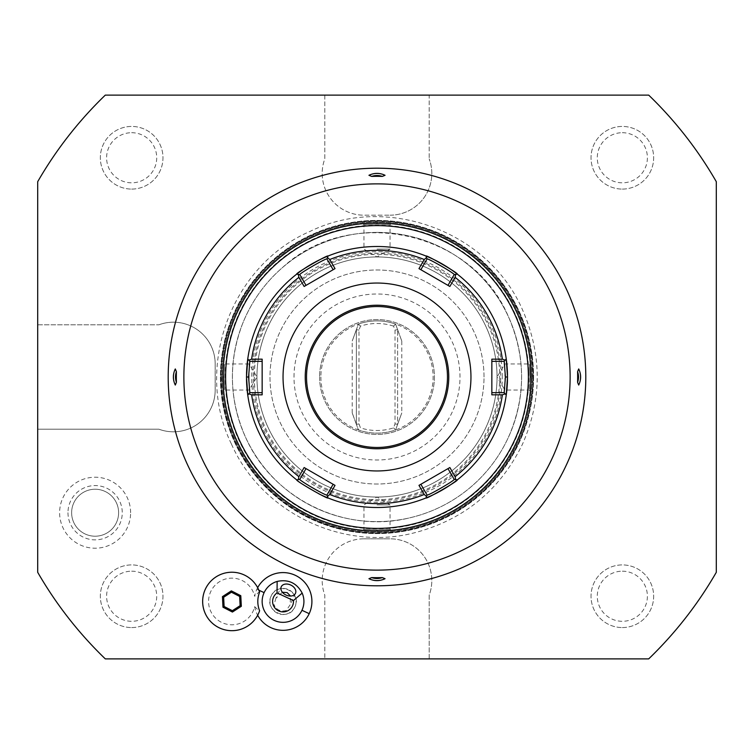 <?xml version="1.0" encoding="UTF-8"?>
<svg xmlns="http://www.w3.org/2000/svg" width="754" height="754" viewBox="0 0 754 754"><rect width="100%" height="100%" fill="white"/><g stroke="black" fill="none" stroke-linecap="round" stroke-linejoin="round"><path stroke-width="0.57" stroke-dasharray="3.77 2.83" d="M335.021 485.369L333.145 484.285L326.972 494.973L327.999 497.951A130.499 130.499 0 0 0 426.001 497.951L427.028 494.973L420.855 484.285L418.979 485.369M246.501 377.82A130.499 130.499 0 0 0 246.511 378.649M262.156 394.832L262.156 392.664L249.819 392.664L247.755 395.039A130.499 130.499 0 0 0 318.216 493.512M433.927 494.426A130.499 130.499 0 0 0 434.436 494.181M438.724 491.985A130.499 130.499 0 0 0 439.328 491.655M449.865 467.537L447.98 468.62L454.153 479.308L457.244 479.912A130.499 130.499 0 0 0 506.245 395.039L504.181 392.664L491.844 392.664L491.844 359.168M507.461 380.261A130.499 130.499 0 0 0 507.48 379.488M507.489 378.649A130.499 130.499 0 0 0 507.499 377.82M507.499 376.18A130.499 130.499 0 0 0 507.489 375.351M491.844 361.336L504.181 361.336L506.245 358.961A130.499 130.499 0 0 0 457.244 274.088L454.153 274.692L447.98 285.38L449.865 286.463M418.979 268.631L420.855 269.715L427.028 259.027L426.001 256.049A130.499 130.499 0 0 0 327.999 256.049L326.972 259.027L333.145 269.715L304.135 286.463M320.073 259.574A130.499 130.499 0 0 0 319.564 259.819M315.276 262.015A130.499 130.499 0 0 0 314.672 262.345M306.02 285.38L299.847 274.692L296.756 274.088A130.499 130.499 0 0 0 247.755 358.961L249.819 361.336L262.156 361.336L262.156 392.664M246.539 373.739A130.499 130.499 0 0 0 246.52 374.512M246.511 375.351A130.499 130.499 0 0 0 246.501 376.18M262.156 359.168L262.156 361.336M491.844 394.832L491.844 392.664M306.529 377A70.471 70.471 0 0 0 377 447.471A70.471 70.471 0 0 0 447.471 377A70.471 70.471 0 0 0 377 306.529A70.471 70.471 0 0 0 306.529 377M294.003 377A82.997 82.997 0 0 1 377 294.003A82.997 82.997 0 0 1 459.997 377A82.997 82.997 0 0 1 377 459.997A82.997 82.997 0 0 1 294.003 377M335.021 268.631L333.145 269.715M420.855 269.715L447.98 285.38M447.98 468.62L420.855 484.285M304.135 467.537L333.145 484.285M299.847 479.308L296.756 479.912L299.847 479.308L306.02 468.62M502.277 377A125.277 125.277 0 0 0 377 251.723A125.277 125.277 0 0 0 251.723 377A125.277 125.277 0 0 0 377 502.277A125.277 125.277 0 0 0 502.277 377M484.011 377A107.011 107.011 0 0 0 377 269.989A107.011 107.011 0 0 0 269.989 377A107.011 107.011 0 0 0 377 484.011A107.011 107.011 0 0 0 484.011 377A107.011 107.011 0 0 0 377 269.989A107.011 107.011 0 0 0 269.989 377A107.011 107.011 0 0 0 377 484.011A107.011 107.011 0 0 0 484.011 377M530.618 366.359L530.335 362.806L529.299 363.946L504.888 363.946L497.046 377A120.046 120.046 0 0 0 361.326 257.981A120.046 120.046 0 0 0 261.044 408.074A120.046 120.046 0 0 0 497.046 377A120.046 120.046 0 0 0 377 256.954A120.046 120.046 0 0 0 256.954 377A120.046 120.046 0 0 0 377 497.046A120.046 120.046 0 0 0 497.046 377L504.888 390.054L504.888 363.946L504.888 390.054L529.299 390.054L530.335 391.194L530.986 378.367A153.986 153.986 0 0 0 530.986 377L530.986 377.707M223.382 387.641L223.665 391.194L224.701 390.054L249.112 390.054L256.954 377L249.112 363.946L249.112 390.054L249.112 363.946L224.701 363.946L223.665 362.806L223.014 375.633A153.986 153.986 0 0 0 223.014 377L223.014 377.707A153.986 153.986 0 0 0 223.665 391.194L223.014 378.367M377 530.986L376.293 530.986L377.707 530.986L377 530.986L377 529.949C360.167 529.242 360.167 529.242 377 529.949C360.167 529.242 360.167 529.242 377 529.949C393.833 529.242 393.833 529.242 377 529.949C393.833 529.242 393.833 529.242 377 529.949L377 530.986M375.633 530.986L362.806 530.335L375.633 530.986M378.367 530.986L391.194 530.335L378.367 530.986M529.949 377C529.242 393.833 529.242 393.833 529.949 377C529.242 393.833 529.242 393.833 529.949 377C529.242 360.167 529.242 360.167 529.949 377C529.242 360.167 529.242 360.167 529.949 377L530.986 377L529.949 377M530.986 377L530.986 376.293A153.986 153.986 0 0 0 530.335 362.806L530.986 375.633M223.014 377L224.051 377C224.758 393.833 224.758 393.833 224.051 377C224.758 393.833 224.758 393.833 224.051 377C224.758 360.167 224.758 360.167 224.051 377C224.758 360.167 224.758 360.167 224.051 377L223.014 377L223.014 376.293M377 223.014L376.293 223.014L377.707 223.014L377 223.014L377 224.051C360.167 224.758 360.167 224.758 377 224.051C360.167 224.758 360.167 224.758 377 224.051C393.833 224.758 393.833 224.758 377 224.051C393.833 224.758 393.833 224.758 377 224.051L377 223.014M375.633 223.014L362.806 223.665L375.633 223.014M378.367 223.014L391.194 223.665L378.367 223.014M528.384 377A151.384 151.384 0 0 0 377 225.616A151.384 151.384 0 0 0 225.616 377A151.384 151.384 0 0 0 377 528.384A151.384 151.384 0 0 0 528.384 377M254.334 377A122.666 122.666 0 0 0 377 499.666A122.666 122.666 0 0 0 499.666 377A122.666 122.666 0 0 0 377 254.334A122.666 122.666 0 0 0 254.334 377M256.944 377A120.056 120.056 0 0 0 377 497.056A120.056 120.056 0 0 0 497.056 377A120.056 120.056 0 0 0 377 256.944A120.056 120.056 0 0 0 256.944 377A120.056 120.056 0 0 1 377 256.944A120.056 120.056 0 0 1 497.056 377A120.056 120.056 0 0 1 377 497.056A120.056 120.056 0 0 1 256.944 377M578.704 385.058L578.987 384.455M578.987 369.545L578.704 368.942M385.058 578.704L384.455 578.987M369.545 578.987L368.942 578.704M368.942 175.296L369.545 175.013M384.455 175.013L385.058 175.296M175.296 368.942L175.013 369.545M175.013 384.455L175.296 385.058M585.801 377A208.801 208.801 0 0 1 377 585.801A208.801 208.801 0 0 1 168.199 377A208.801 208.801 0 0 1 377 168.199A208.801 208.801 0 0 1 585.801 377A208.801 208.801 0 0 0 578.686 322.957M168.199 377A208.801 208.801 0 0 0 175.314 431.043M257.661 587.677A28.878 28.878 0 0 0 254.635 596.291A23.327 23.327 0 0 0 218.754 582.182A23.327 23.327 0 0 0 218.754 620.74A23.327 23.327 0 0 0 254.635 606.621A28.878 28.878 0 0 0 257.661 615.236M37.7 181.686L37.7 572.314M105.306 95.117L429.196 95.117L429.196 158.887L429.196 95.117L648.694 95.117M716.3 572.314L716.3 181.686M105.306 658.883L648.694 658.883M429.196 658.883L429.196 595.113A41.762 41.762 0 0 0 390.054 538.818A41.762 41.762 0 0 1 429.196 595.113L429.196 658.883M363.946 538.818L390.054 538.818L363.946 538.818A41.762 41.762 0 0 0 324.804 595.113L324.804 658.883L324.804 595.113A41.762 41.762 0 0 1 363.946 538.818M37.7 429.196L158.887 429.196A41.762 41.762 0 0 0 215.182 390.054A41.762 41.762 0 0 1 158.887 429.196L37.7 429.196M215.182 363.946L215.182 390.054L215.182 363.946A41.762 41.762 0 0 0 158.887 324.804A41.762 41.762 0 0 1 215.182 363.946M37.7 324.804L158.887 324.804L37.7 324.804M324.804 95.117L324.804 158.887A41.762 41.762 0 0 0 363.946 215.182L390.054 215.182L363.946 215.182A41.762 41.762 0 0 1 324.804 158.887L324.804 95.117M390.054 215.182A41.762 41.762 0 0 0 429.196 158.887A41.762 41.762 0 0 1 390.054 215.182M221.167 377A155.833 155.833 0 0 0 377 532.833A155.833 155.833 0 0 0 532.833 377A155.833 155.833 0 0 0 377 221.167A155.833 155.833 0 0 0 221.167 377M622.342 627.564A31.319 31.319 0 0 0 653.661 596.244A31.319 31.319 0 0 0 622.342 564.916A31.319 31.319 0 0 0 591.023 596.244A31.319 31.319 0 0 0 622.342 627.564A31.319 31.319 0 0 1 591.023 596.244A31.319 31.319 0 0 1 622.342 564.916A31.319 31.319 0 0 1 653.661 596.244A31.319 31.319 0 0 1 622.342 627.564M622.342 189.084A31.319 31.319 0 0 0 653.661 157.756A31.319 31.319 0 0 0 622.342 126.436A31.319 31.319 0 0 0 591.023 157.756A31.319 31.319 0 0 0 622.342 189.084A31.319 31.319 0 0 1 591.023 157.756A31.319 31.319 0 0 1 622.342 126.436A31.319 31.319 0 0 1 653.661 157.756A31.319 31.319 0 0 1 622.342 189.084M131.658 627.564A31.319 31.319 0 0 0 162.977 596.244A31.319 31.319 0 0 0 131.658 564.916A31.319 31.319 0 0 0 100.339 596.244A31.319 31.319 0 0 0 131.658 627.564A31.319 31.319 0 0 1 100.339 596.244A31.319 31.319 0 0 1 131.658 564.916A31.319 31.319 0 0 1 162.977 596.244A31.319 31.319 0 0 1 131.658 627.564M131.658 189.084A31.319 31.319 0 0 0 162.977 157.756A31.319 31.319 0 0 0 131.658 126.436A31.319 31.319 0 0 0 100.339 157.756A31.319 31.319 0 0 0 131.658 189.084A31.319 31.319 0 0 1 100.339 157.756A31.319 31.319 0 0 1 131.658 126.436A31.319 31.319 0 0 1 162.977 157.756A31.319 31.319 0 0 1 131.658 189.084M130.612 512.72A35.495 35.495 0 0 0 95.117 477.225A35.495 35.495 0 0 0 59.623 512.72A35.495 35.495 0 0 0 95.117 548.215A35.495 35.495 0 0 0 130.612 512.72M532.032 377A155.032 155.032 0 0 0 377 221.968A155.032 155.032 0 0 0 221.968 377A155.032 155.032 0 0 0 377 532.032A155.032 155.032 0 0 0 532.032 377A155.032 155.032 0 0 1 377 532.032A155.032 155.032 0 0 1 221.968 377A155.032 155.032 0 0 1 377 221.968A155.032 155.032 0 0 1 532.032 377M533.596 377A156.596 156.596 0 0 1 377 533.596A156.596 156.596 0 0 1 220.404 377A156.596 156.596 0 0 1 377 220.404A156.596 156.596 0 0 1 533.596 377A156.596 156.596 0 0 1 377 533.596A156.596 156.596 0 0 1 220.404 377A156.596 156.596 0 0 1 377 220.404A156.596 156.596 0 0 1 533.596 377A156.596 156.596 0 0 0 377 220.404A156.596 156.596 0 0 0 220.404 377A156.596 156.596 0 0 0 377 533.596A156.596 156.596 0 0 0 533.596 377A156.596 156.596 0 0 0 377 220.404A156.596 156.596 0 0 0 220.404 377A156.596 156.596 0 0 0 377 533.596A156.596 156.596 0 0 0 533.596 377M377 232.402A144.598 144.598 0 0 1 521.598 377A144.598 144.598 0 0 1 377 521.598A144.598 144.598 0 0 1 232.402 377A144.598 144.598 0 0 1 377 232.402A144.598 144.598 0 0 1 521.598 377A144.598 144.598 0 0 1 377 521.598A144.598 144.598 0 0 1 232.402 377A144.598 144.598 0 0 1 377 232.402M533.078 377A156.078 156.078 0 0 0 377 220.922A156.078 156.078 0 0 0 220.922 377A156.078 156.078 0 0 0 377 533.078A156.078 156.078 0 0 0 533.078 377A156.078 156.078 0 0 0 377 220.922A156.078 156.078 0 0 0 220.922 377A156.078 156.078 0 0 0 377 533.078A156.078 156.078 0 0 0 533.078 377M528.79 371.788A151.884 151.884 0 0 1 379.611 528.856A151.884 151.884 0 0 1 225.116 377A151.884 151.884 0 0 1 374.389 225.144A151.884 151.884 0 0 1 528.79 371.788M319.583 377A57.417 57.417 0 0 0 377 434.417A57.417 57.417 0 0 0 434.417 377A57.417 57.417 0 0 0 377 319.583A57.417 57.417 0 0 0 319.583 377A57.417 57.417 0 0 1 377 319.583A57.417 57.417 0 0 1 434.417 377A57.417 57.417 0 0 1 377 434.417A57.417 57.417 0 0 1 319.583 377M320.884 377A56.116 56.116 0 0 0 358.414 429.95L356.378 424.351L356.378 329.649L352.203 341.119L358.414 324.05A56.116 56.116 0 0 0 320.884 377M393.56 427.876L395.586 429.95A56.116 56.116 0 0 1 358.414 429.95L352.203 412.881L356.378 424.351L356.378 329.649L358.414 324.05A56.116 56.116 0 0 1 395.586 324.05L397.622 329.649L397.622 424.351L395.586 429.95A56.116 56.116 0 0 0 395.586 324.05L393.56 326.124L395.011 330.111L395.011 423.889L393.56 427.876A53.506 53.506 0 0 1 360.44 427.876L358.989 423.889L358.989 330.111L360.44 326.124A53.506 53.506 0 0 1 393.56 326.124M356.378 424.351L358.989 423.889M360.44 326.124L358.414 324.05A56.116 56.116 0 0 1 395.586 324.05L401.797 341.119L397.622 329.649L397.622 424.351L401.797 412.881L395.586 429.95A56.116 56.116 0 0 1 358.414 429.95L360.44 427.876M397.622 424.351L395.011 423.889M356.378 329.649L358.989 330.111M397.622 329.649L395.011 330.111M622.342 571.183A25.052 25.052 0 0 1 647.394 596.244A25.052 25.052 0 0 1 622.342 621.296A25.052 25.052 0 0 1 597.281 596.244A25.052 25.052 0 0 1 622.342 571.183M622.342 132.704A25.052 25.052 0 0 1 647.394 157.756A25.052 25.052 0 0 1 622.342 182.817A25.052 25.052 0 0 1 597.281 157.756A25.052 25.052 0 0 1 622.342 132.704M131.658 571.183A25.052 25.052 0 0 1 156.719 596.244A25.052 25.052 0 0 1 131.658 621.296A25.052 25.052 0 0 1 106.606 596.244A25.052 25.052 0 0 1 131.658 571.183M131.658 132.704A25.052 25.052 0 0 1 156.719 157.756A25.052 25.052 0 0 1 131.658 182.817A25.052 25.052 0 0 1 106.606 157.756A25.052 25.052 0 0 1 131.658 132.704M67.973 512.72A27.144 27.144 0 0 0 95.117 539.864A27.144 27.144 0 0 0 122.261 512.72A27.144 27.144 0 0 0 95.117 485.576A27.144 27.144 0 0 0 67.973 512.72M118.614 512.72A23.487 23.487 0 0 1 95.117 536.207A23.487 23.487 0 0 1 71.63 512.72A23.487 23.487 0 0 1 95.117 489.233A23.487 23.487 0 0 1 118.614 512.72A23.487 23.487 0 0 1 95.117 536.207A23.487 23.487 0 0 1 71.63 512.72A23.487 23.487 0 0 1 95.117 489.233A23.487 23.487 0 0 1 118.614 512.72M301.968 610.288A20.876 20.876 0 0 0 291.864 582.54A20.876 20.876 0 0 0 264.117 592.635A20.876 20.876 0 0 0 274.22 620.382A20.876 20.876 0 0 0 301.968 610.288M254.635 606.621L259.404 611.306L259.593 610.768M259.593 592.144L259.404 591.607L254.635 596.291M286.294 610.486A7.832 5.532 -155 0 1 279.008 610.109A7.832 5.532 -155 0 1 274.041 604.774C276.548 610.052 280.629 611.956 286.294 610.486L290.139 604.765L290.516 596.046M295.464 593.351L290.139 604.765M271.214 595.943C263.363 610.863 288.48 622.578 294.871 606.979C302.712 592.06 277.595 580.344 271.214 595.943A13.054 13.054 0 0 0 277.529 613.285A13.054 13.054 0 0 0 294.871 606.979A13.054 13.054 0 0 0 288.556 589.628A13.054 13.054 0 0 0 271.214 595.943M282.382 592.248L275.86 598.327L281.27 586.725M275.945 598.148L274.041 604.774M232.355 610.702L240.121 605.679L239.659 596.433L231.421 592.22L223.646 597.243L224.108 606.489L232.355 610.702M377 249.112L390.054 249.112L377 249.112M377 504.888L390.054 504.888L377 504.888M247.755 358.961L249.819 361.336L247.755 358.961M506.245 395.039L504.181 392.664L506.245 395.039M426.001 497.951L427.028 494.973L426.001 497.951M327.999 256.049L326.972 259.027L327.999 256.049M457.244 274.088L454.153 274.692L457.244 274.088M257.5 409.017A123.713 123.713 0 0 1 344.983 257.5A123.713 123.713 0 0 1 496.5 344.983A123.713 123.713 0 0 1 409.017 496.5A123.713 123.713 0 0 1 257.5 409.017M532.145 377A155.145 155.145 0 0 0 377 221.855A155.145 155.145 0 0 0 221.855 377A155.145 155.145 0 0 0 377 532.145A155.145 155.145 0 0 0 532.145 377M352.203 412.881L352.203 341.119M401.797 341.119L401.797 412.881M258.848 590.184L256.869 589.26M247.755 395.039L249.819 392.664M506.245 358.961L504.181 361.336M457.244 479.912L454.153 479.308M296.756 274.088L299.847 274.692M426.001 256.049L427.028 259.027M327.999 497.951L326.972 494.973M362.806 223.665L363.946 224.701L363.946 249.112L377 256.954L390.054 249.112L390.054 224.701L391.194 223.665M362.806 530.335L363.946 529.299L363.946 504.888L377 497.046L390.054 504.888L390.054 529.299L391.194 530.335M231.327 443.795C193.627 366.868 231.45 265.012 310.205 231.327C387.104 193.637 488.978 231.431 522.673 310.205C542.164 354.974 542.069 399.705 522.39 444.389C499.572 490.873 463.06 520.477 412.862 533.191C341.157 551.042 260.884 511.514 231.327 443.795M245.559 437.263C272.232 498.375 344.663 534.039 409.356 517.923C431.109 512.861 450.675 503.333 468.055 489.318C485.359 475.209 498.733 458.036 508.187 437.81C525.943 397.49 526.019 357.132 508.441 316.737C472.871 230.997 350.412 204.372 282.458 267.595C264.418 283.306 251.016 302.288 242.251 324.55C228.132 362.57 229.235 400.138 245.559 437.263"/><path stroke-width="1.13" d="M333.768 484.643L333.145 484.285L326.972 494.973L327.481 496.462L329.752 494.483A126.634 126.634 0 0 0 424.248 494.483L426.519 496.462L426.001 497.951A130.499 130.499 0 0 1 327.999 497.951L327.481 496.462M318.885 493.842A130.499 130.499 0 0 0 327.999 497.951C328.471 499.789 294.908 480.411 296.756 479.912A130.499 130.499 0 0 1 247.755 395.039L246.501 377A130.499 130.499 0 0 0 246.501 377.82M507.499 377.82A130.499 130.499 0 0 0 507.499 377L506.245 395.039A130.499 130.499 0 0 1 457.244 479.912C459.073 480.43 425.501 499.798 426.001 497.951A130.499 130.499 0 0 0 433.927 494.426M246.511 378.649A130.499 130.499 0 0 0 247.708 394.738M247.746 395.021A130.499 130.499 0 0 0 247.755 395.039L248.792 393.842L251.629 394.823A126.634 126.634 0 0 0 298.876 476.66L298.301 479.61L296.756 479.912M434.436 494.181A130.499 130.499 0 0 0 435.105 493.851M435.303 493.757A130.499 130.499 0 0 0 438.724 491.985M439.328 491.655A130.499 130.499 0 0 0 457.244 479.912L455.699 479.61L455.124 476.66A126.634 126.634 0 0 0 502.371 394.823L505.208 393.842L506.245 395.039A130.499 130.499 0 0 0 506.254 395.021M506.292 394.728A130.499 130.499 0 0 0 507.461 380.261M507.48 379.488A130.499 130.499 0 0 0 507.489 378.649M262.156 393.381L262.156 392.664L249.819 392.664L248.792 393.842M249.819 392.664L248.584 377L249.819 361.336L262.156 361.336L262.156 360.619M246.501 376.18A130.499 130.499 0 0 0 246.501 377L247.755 358.961A130.499 130.499 0 0 1 296.756 274.088C294.927 273.57 328.499 254.202 327.999 256.049A130.499 130.499 0 0 1 426.001 256.049C425.501 254.202 459.073 273.57 457.244 274.088A130.499 130.499 0 0 1 506.245 358.961L507.499 377A130.499 130.499 0 0 0 507.499 376.18M507.489 375.351A130.499 130.499 0 0 0 506.292 359.262M506.254 358.979A130.499 130.499 0 0 0 506.245 358.961L505.208 360.158L502.371 359.177A126.634 126.634 0 0 0 455.124 277.34L455.699 274.39L457.244 274.088A130.499 130.499 0 0 0 435.303 260.243M435.105 260.149A130.499 130.499 0 0 0 426.001 256.049L426.519 257.538L424.248 259.517A126.634 126.634 0 0 0 329.752 259.517L327.481 257.538L327.999 256.049A130.499 130.499 0 0 0 320.073 259.574M319.564 259.819A130.499 130.499 0 0 0 318.895 260.149M318.697 260.243A130.499 130.499 0 0 0 315.276 262.015M314.672 262.345A130.499 130.499 0 0 0 296.756 274.088L298.301 274.39L298.876 277.34A126.634 126.634 0 0 0 251.629 359.177L248.792 360.158L247.755 358.961A130.499 130.499 0 0 0 247.746 358.979M247.746 359.036A130.499 130.499 0 0 0 246.539 373.739M246.52 374.512A130.499 130.499 0 0 0 246.511 375.351M491.844 360.619L491.844 361.336L504.181 361.336L505.208 360.158M504.181 361.336L505.416 377L504.181 392.664L505.208 393.842M448.611 468.262L447.98 468.62L454.153 479.308L455.699 479.61M454.153 479.308C455.661 479.987 426.849 496.622 427.028 494.973L426.519 496.462M424.248 494.483L418.979 485.369L449.865 467.537L455.124 476.66M420.232 484.643L420.855 484.285L427.028 494.973M251.629 359.177L262.156 359.168L262.156 394.832L251.629 394.823M283.042 377A93.958 93.958 0 0 0 377 470.958A93.958 93.958 0 0 0 470.958 377A93.958 93.958 0 0 0 377 283.042A93.958 93.958 0 0 0 283.042 377M502.371 394.823L491.844 394.832L491.844 359.168L502.371 359.177M298.876 476.66L304.135 467.537L335.021 485.369L329.752 494.483M249.819 361.336L248.792 360.158M306.02 285.38L299.847 274.692L298.301 274.39M299.847 274.692C298.339 274.013 327.151 257.378 326.972 259.027L327.481 257.538M420.232 269.357L420.855 269.715L427.028 259.027L426.519 257.538M427.028 259.027C426.849 257.378 455.661 274.013 454.153 274.692L455.699 274.39M455.124 277.34L449.865 286.463L418.979 268.631L424.248 259.517M448.611 285.738L447.98 285.38L454.153 274.692M329.752 259.517L335.021 268.631L304.135 286.463L298.876 277.34M504.181 392.664L491.844 392.664L491.844 393.381M306.529 377A70.471 70.471 0 0 0 377 447.471A70.471 70.471 0 0 0 447.471 377A70.471 70.471 0 0 0 377 306.529A70.471 70.471 0 0 0 306.529 377M326.972 259.027L333.145 269.715L333.768 269.357M305.389 468.262L306.02 468.62L299.847 479.308L298.301 479.61M326.972 494.973C327.142 496.613 298.339 479.987 299.847 479.308M225.616 377A151.384 151.384 0 0 0 377 528.384A151.384 151.384 0 0 0 528.384 377A151.384 151.384 0 0 0 377 225.616A151.384 151.384 0 0 0 225.616 377M530.986 375.633L530.986 376.293A153.986 153.986 0 0 1 530.986 377A153.986 153.986 0 0 0 377 223.014A153.986 153.986 0 0 0 223.014 377A153.986 153.986 0 0 0 377 530.986A153.986 153.986 0 0 0 530.986 377C530.279 395.322 530.279 395.322 530.986 377L530.618 366.359M530.986 377.707L530.986 378.367A153.986 153.986 0 0 1 383.418 530.854A153.986 153.986 0 0 1 223.665 391.194M223.382 387.641L223.014 377C223.721 358.678 223.721 358.678 223.014 377A153.986 153.986 0 0 0 223.014 377.707L223.014 378.367M376.293 530.986L375.633 530.986L376.293 530.986M377.707 530.986L378.367 530.986L377.707 530.986M223.014 376.293L223.014 375.633A153.986 153.986 0 0 1 370.582 223.146A153.986 153.986 0 0 1 530.335 362.806M376.293 223.014L375.633 223.014L376.293 223.014M377.707 223.014L378.367 223.014L377.707 223.014M190.451 426.981A193.128 193.128 0 0 0 426.981 563.549A193.128 193.128 0 0 0 563.549 327.019A193.128 193.128 0 0 0 327.019 190.451A193.128 193.128 0 0 0 190.451 426.981M578.686 322.957A208.801 208.801 0 0 1 431.043 578.686A208.801 208.801 0 0 1 175.314 431.043A208.801 208.801 0 0 1 322.957 175.314A208.801 208.801 0 0 1 578.686 322.957M578.704 368.942L577.592 371.675A200.658 200.658 0 0 1 577.592 382.325L578.704 385.058C581.259 379.686 581.259 374.314 578.704 368.942A18.266 18.266 0 0 1 578.704 385.058M371.675 577.592A200.658 200.658 0 0 0 382.325 577.592L385.058 578.704C379.686 581.259 374.314 581.259 368.942 578.704L371.675 577.592A16.183 16.183 0 0 0 382.325 577.592M382.325 176.408A200.658 200.658 0 0 0 371.675 176.408L368.942 175.296C374.314 172.741 379.686 172.741 385.058 175.296L382.325 176.408A16.183 16.183 0 0 0 371.675 176.408M176.408 371.675L175.296 368.942C172.741 374.314 172.741 379.686 175.296 385.058L176.408 382.325A200.658 200.658 0 0 1 176.408 371.675A16.183 16.183 0 0 0 176.408 382.325M37.7 572.314A391.496 391.496 0 0 0 105.306 658.883L648.694 658.883A391.496 391.496 0 0 0 716.3 572.314L716.3 181.686A391.496 391.496 0 0 0 648.694 95.117L105.306 95.117A391.496 391.496 0 0 0 37.7 181.686L37.7 572.314A391.496 391.496 0 0 0 105.306 658.883M257.661 615.236A28.878 28.878 0 0 0 309.206 613.662A28.878 28.878 0 0 0 296.039 575.679A28.878 28.878 0 0 0 257.661 587.677M716.3 181.686A391.496 391.496 0 0 0 648.694 95.117M648.694 658.883A391.496 391.496 0 0 0 716.3 572.314M105.306 95.117A391.496 391.496 0 0 0 37.7 181.686M259.404 611.306L259.593 610.768A25.231 25.231 0 0 1 259.593 592.144L259.404 591.607A29.236 29.236 0 0 0 214.466 577.979A29.236 29.236 0 0 0 214.466 624.943A29.236 29.236 0 0 0 259.404 611.306M293.438 600.552L302.175 593.106A20.876 20.876 0 0 1 274.22 620.382A20.876 20.876 0 0 1 277.142 581.428L277.048 592.908A10.443 10.443 0 0 0 285.738 611.541A10.443 10.443 0 0 0 293.438 600.552L277.048 592.908M302.175 593.106C296.737 582.974 288.396 579.081 277.142 581.428M290.705 585.019A7.832 5.532 -155 0 1 295.464 593.351A7.832 5.532 -155 0 1 286.03 595.057A7.832 5.532 -155 0 1 281.27 586.725A7.832 5.532 -155 0 1 290.705 585.019M290.516 596.046L287.161 592.616L282.382 592.248M259.593 592.144A29.236 29.236 0 0 0 214.626 577.866A29.236 29.236 0 0 0 214.626 625.047A29.236 29.236 0 0 0 259.593 610.768M222.977 607.215L232.421 612.05L241.327 606.291L240.79 595.698L231.346 590.872L222.439 596.631L222.977 607.215L224.108 606.489L232.355 610.702L240.121 605.679L239.659 596.433L231.421 592.22L223.646 597.243L224.108 606.489M232.421 612.05L232.355 610.702M222.439 596.631L223.646 597.243M231.346 590.872L231.421 592.22M240.79 595.698L239.659 596.433M241.327 606.291L240.121 605.679M368.942 175.296A18.266 18.266 0 0 1 385.058 175.296M175.296 368.942A18.266 18.266 0 0 0 175.296 385.058M577.592 371.675A16.183 16.183 0 0 1 577.592 382.325M385.058 578.704A18.266 18.266 0 0 1 368.942 578.704M246.501 377L248.584 377M507.499 377L505.416 377M448.771 377A71.771 71.771 0 0 0 377 305.229A71.771 71.771 0 0 0 305.229 377A71.771 71.771 0 0 0 377 448.771A71.771 71.771 0 0 0 448.771 377M301.968 610.288L309.206 613.662M264.117 592.635L258.848 590.184"/></g></svg>
